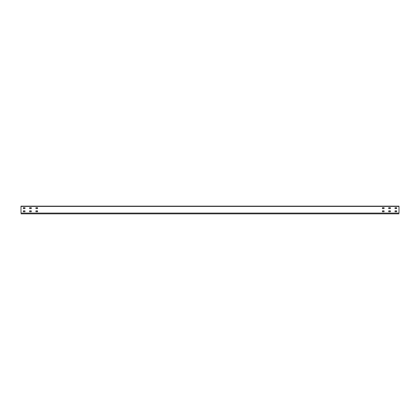 <?xml version="1.0" encoding="UTF-8"?>
<svg xmlns="http://www.w3.org/2000/svg" width="420" height="420" viewBox="0 0 420 420"><rect width="100%" height="100%" fill="white"/><g stroke="black" fill="none" stroke-linecap="round" stroke-linejoin="round"><path stroke-width="0.63" d="M399 212.709L399 206.157L21 206.157L21 212.709M395.031 211.733L395.031 210.851L396.669 210.851L396.669 211.733L395.031 211.733L395.031 210.851M395.031 208.583L395.031 207.701L396.669 207.701L396.669 208.583L395.031 208.583L395.031 207.701M388.731 211.733L388.731 210.851L390.369 210.851L390.369 211.733L388.731 211.733L388.731 210.851M388.731 208.583L388.731 207.701L390.369 207.701L390.369 208.583L388.731 208.583L388.731 207.701M382.431 211.733L382.431 210.851L384.069 210.851L384.069 211.733L382.431 211.733L382.431 210.851M382.431 208.583L382.431 207.701L384.069 207.701L384.069 208.583L382.431 208.583L382.431 207.701M23.331 211.733L23.331 210.851L24.969 210.851L24.969 211.733L23.331 211.733L23.331 210.851M23.331 208.583L23.331 207.701L24.969 207.701L24.969 208.583L23.331 208.583L23.331 207.701M29.631 211.733L29.631 210.851L31.269 210.851L31.269 211.733L29.631 211.733L29.631 210.851M29.631 208.583L29.631 207.701L31.269 207.701L31.269 208.583L29.631 208.583L29.631 207.701M35.931 211.733L35.931 210.851L37.569 210.851L37.569 211.733L35.931 211.733L35.931 210.851M35.931 208.583L35.931 207.701L37.569 207.701L37.569 208.583L35.931 208.583L35.931 207.701M396.669 210.851L396.669 211.733M396.669 207.701L396.669 208.583M390.369 210.851L390.369 211.733M390.369 207.701L390.369 208.583M384.069 210.851L384.069 211.733M384.069 207.701L384.069 208.583M24.969 210.851L24.969 211.733M24.969 207.701L24.969 208.583M31.269 210.851L31.269 211.733M37.569 210.851L37.569 211.733M37.569 207.701L37.569 208.583M399 213.087L21 213.087M399 206.409L21 206.409M21 213.843L399 213.843"/></g></svg>
